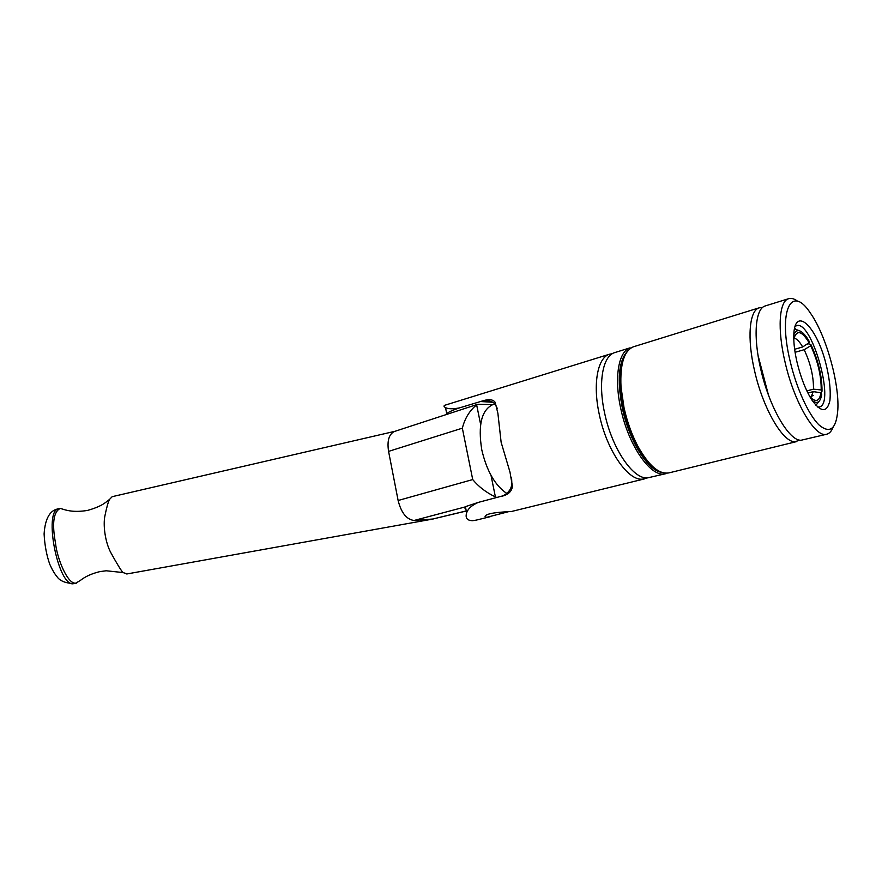 <?xml version="1.0" encoding="UTF-8"?>
<svg xmlns="http://www.w3.org/2000/svg" width="882" height="882" viewBox="0 0 882 882"><rect width="100%" height="100%" fill="white"/><g stroke="black" fill="none" stroke-linecap="round" stroke-linejoin="round"><path stroke-width="1.32" d="M794.384 328.931L799.467 330.761M793.789 334.906C796.523 328.336 800.944 329.317 807.03 337.861L809.158 341.301L809.07 342.679C802.344 331.61 797.471 329.714 794.462 337.001L793.8 339.592M794.164 338.093C796.788 338.754 799.621 341.709 802.686 346.968L809.07 342.679M794.638 349.272L802.686 346.968M819.213 401.167L815.817 405.356M807.912 393.041L813.237 391.63L820.933 392.744L821.715 394.276C820.436 402.302 817.272 404.386 812.201 400.538M813.237 391.63L810.856 397.617M820.933 392.744C819.731 400.296 816.743 402.269 811.969 398.653L809.588 396.205M806.446 344.443L808.728 343.782L810.9 344.542C818.242 360.286 821.947 375.633 822.013 390.605L820.999 392.876M813.314 395.522L811.991 396.051M810.9 344.542L810.712 345.744L804.163 349.702L795.079 352.293M804.163 349.702C810.536 363.318 813.645 376.471 813.48 389.149L821.197 389.965L821.98 391.332M806.865 390.913L813.48 389.149M810.712 345.744C817.812 361.014 821.307 375.754 821.197 389.965M112.212 496.665L109.5 499.444C108.1 502.233 106.557 507.767 104.881 516.036C103.073 524.944 104.958 541.173 110.526 552.11C116.722 563.389 120.867 570.202 122.984 572.55L127.184 573.906M122.984 572.55L106.204 570.775L99.853 571.613C91.75 573.598 85.3 576.508 80.483 580.345L75.841 583.145C67.583 584.59 56.933 558.074 55.5 543.003C51.884 523.412 53.471 511.88 60.252 508.418L65.621 510.005C66.756 510.094 73.404 512.707 87.561 510.424C95.918 508.065 102.025 505.331 105.895 502.222L109.5 499.444M466.258 510.932L432.742 519.024L466.269 511.02M432.742 519.024L414.297 520.413L465.431 506.863M398.124 500.502L388.576 451.386L462.344 428.167L472.719 479.565L398.124 500.502C401.2 512.663 406.404 519.3 413.757 520.435L414.297 520.413M394.838 431.342L394.298 431.53C388.896 434.308 386.989 440.934 388.576 451.386M74.231 583.531L73.801 583.619C58.344 588.294 42.975 510.182 58.785 508.738L59.094 508.682M492.873 404.618L477.779 404.265L394.298 431.53M462.344 428.167C464.858 418.322 469.621 410.549 476.644 404.86L477.779 404.265M497.128 497.602L495.397 496.897C486.269 492.586 478.706 486.809 472.719 479.565M476.17 520.126L472.631 520.7C467.107 520.578 465.112 517.966 466.644 512.883C467.945 508.738 471.826 505.243 478.276 502.398L465.398 506.676C463.91 507.514 464.02 508.021 465.707 508.208M621.402 365.203L621.953 365.126M511.593 477.846L511.847 483.49C511.472 488.893 508.484 493.005 502.872 495.849L478.276 502.398M445.906 414.672L446.722 413.658C448.629 412.004 452.797 410.108 459.202 407.969L483.413 400.66C489.223 398.951 493.137 399.502 495.166 402.335L497.889 413.305L501.13 442.279L509.994 472.146L512.409 486.203C511.935 491.031 508.771 494.284 502.905 495.982L501.968 496.213M482.487 400.946L484.692 400.66C490.072 400.472 493.744 401.916 495.706 405.003L497.349 408.642M508.241 511.758L487.151 517.227C485.221 517.315 484.626 516.907 485.365 516.003C487.636 512.1 510.821 511.725 511.593 511.461L644.411 478.904M459.202 407.969C452.466 409.138 447.902 409.005 445.509 407.572C443.756 406.657 443.547 405.885 444.881 405.235L445.201 405.136M647.134 477.901L642.317 479.18C627.752 480.767 606.54 449.787 599.319 414.606C592.594 384.32 597.489 357.794 609.385 354.244L612.45 353.638M476.115 395.555L462.234 399.855M620.454 370.341L621.226 370.021M646.153 459.324L645.326 459.445M661.776 472.399C647.917 470.734 629.208 440.978 622.372 408.289C616.882 379.547 618.701 360.385 627.83 350.804M654.852 468.419C648.424 464.175 642.228 456.512 636.253 445.454C630.376 434.297 625.922 421.916 622.901 408.311L620.013 388.278C619.219 375.148 620.542 364.983 623.96 357.761M665.855 473.645C651.699 478.694 628.568 446.391 620.763 408.553C613.916 377.981 618.48 351.29 630.112 347.828L615.316 352.414M665.502 473.733L647.553 477.89C633.067 479.466 611.899 448.376 604.633 413.107C597.886 382.755 602.693 356.185 614.522 352.657M833.049 427.329C831.539 431.155 829.488 433.437 826.875 434.176C815.674 438.663 794.263 402.887 785.079 362.226C777.218 329.328 779.082 301.479 788.398 298.766C791.121 297.818 794.219 298.656 797.692 301.291M790.184 361.377C777.759 310.464 791.463 283.706 810.437 313.154C825.795 334.73 839.399 382.634 837.834 409.59C836.401 428.972 830.171 434.142 819.158 425.08C808.761 415.168 796.567 388.62 790.184 361.377M826.588 434.253L801.054 440.25C789.07 441.088 769.192 406.889 760.725 369.095C753.019 336.538 755.312 308.854 765.003 306.021L765.653 305.822M799.742 440.118L795.013 441.728C782.929 442.599 762.985 408.531 754.573 370.826C746.9 338.368 749.303 310.718 759.082 307.851L762.577 307.487M796.755 441.562L669.052 472.862C659.251 474.703 648.865 465.839 637.884 446.248C631.777 434.65 627.157 421.783 624.015 407.638L620.994 386.812C619.98 364.167 624.07 350.849 633.254 346.847L634.037 346.615M794.506 328.313L795.366 328.865M816.688 404.904L816.236 405.819M794.891 326.671L796.347 325.778C811.462 318.953 835.585 403.857 819.411 406.966L817.427 407.021M797.108 362.535C794.869 352.888 793.756 344.322 793.756 336.836C793.756 305.701 815.023 323.683 825.243 361.025C829.378 376.724 830.932 389.91 829.907 400.571C827.062 412.941 820.955 412.611 811.572 399.579C805.564 389.767 800.735 377.419 797.108 362.535M506.786 493.446C495.045 485.464 486.71 470.933 481.781 449.842C477.846 425.245 481.473 410.196 492.663 404.673L493.314 404.474M476.644 404.86L480.635 424.44M491.02 475.387L495.397 496.897M492.795 402.258L480.249 401.519M112.08 496.698L394.993 431.298M126.754 573.984L433.238 518.98M76.536 583.112L73.801 583.619C65.577 583.189 60.031 580.962 57.187 576.949C54.717 574.028 52.247 569.816 49.778 564.326C46.592 555.34 44.695 545.219 44.1 533.93C45.147 518.307 50.053 509.906 58.829 508.738M59.899 508.506L58.785 508.76M484.714 400.66L489.488 400.946M466.644 512.883L465.398 506.676M495.706 405.003L495.155 402.335M609.385 354.244L472.73 396.602M463.789 399.37L444.881 405.235M490.26 516.687L476.17 520.137M446.722 413.658L445.509 407.572M512.398 486.203L511.847 483.49M788.398 298.766L765.003 306.021M768.442 395.004L758.024 355.347M759.082 307.851L633.254 346.847M636.253 445.454L637.884 446.248M620.013 388.278L620.994 386.812M494.912 404L492.663 404.673"/></g></svg>
